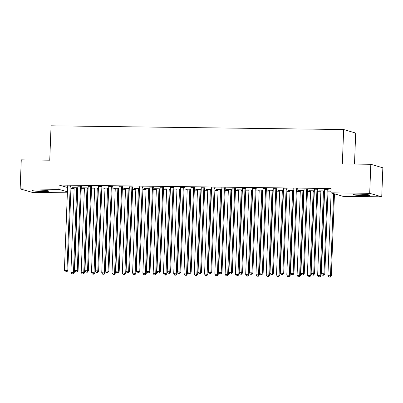 <?xml version="1.0" encoding="UTF-8"?>
<svg xmlns="http://www.w3.org/2000/svg" width="403" height="403" viewBox="0 0 403 403"><rect width="100%" height="100%" fill="white"/><g stroke="black" fill="none" stroke-linecap="round" stroke-linejoin="round"><path stroke-width="0.6" d="M37.922 190.055A8.418 0.675 2.2 0 1 48.869 191.118A8.418 0.675 2.2 0 1 42.995 191.536A8.418 0.675 2.2 0 1 32.049 190.473A8.418 0.675 2.2 0 1 37.922 190.055M358.892 194.15A8.418 0.675 2.2 0 1 369.838 195.213A8.418 0.675 2.2 0 1 363.964 195.631A8.418 0.675 2.2 0 1 353.018 194.568A8.418 0.675 2.2 0 1 358.892 194.15M70.943 188.518L74.122 188.604M77.517 188.649L77.829 188.654M81.22 188.695L84.403 188.735M87.794 188.78L88.111 188.785M91.501 188.826L94.685 188.866M98.075 188.911L98.392 188.916M101.783 188.957L104.966 188.997M108.357 189.042L108.674 189.047M112.064 189.088L115.248 189.128M118.638 189.173L118.95 189.178M122.346 189.219L125.529 189.259M128.92 189.304L129.232 189.309M132.627 189.35L135.811 189.39M139.201 189.435L139.514 189.44M142.909 189.481L146.088 189.521M149.483 189.566L149.795 189.571M153.185 189.612L156.369 189.652M159.764 189.697L160.077 189.702M163.467 189.742L166.651 189.783M170.041 189.828L170.358 189.833M173.748 189.873L176.932 189.914M180.322 189.959L180.64 189.964M184.03 190.004L187.214 190.05M190.604 190.09L190.921 190.095M194.311 190.14L197.495 190.181M200.885 190.221L201.203 190.226M204.593 190.271L207.777 190.312M211.167 190.352L211.479 190.357M214.875 190.402L218.058 190.443M221.449 190.483L221.761 190.488M225.156 190.533L228.335 190.574M231.73 190.614L232.042 190.619M235.438 190.664L238.616 190.705M242.012 190.745L242.324 190.75M245.714 190.795L248.898 190.836M252.293 190.876L252.605 190.881M255.996 190.926L259.179 190.967M262.57 191.007L262.887 191.012M266.277 191.057L269.461 191.098M272.851 191.138L273.169 191.143M276.559 191.188L279.742 191.229M283.133 191.269L283.45 191.274M286.84 191.319L290.024 191.36M293.414 191.4L293.727 191.405M297.122 191.45L300.306 191.49M303.696 191.536L304.008 191.536M307.403 191.581L310.582 191.621M313.977 191.667L314.29 191.667M317.685 191.712L320.864 191.752M324.259 191.798L324.571 191.798M327.961 191.843L330.979 191.883M71.109 188.569L70.777 192.866M67.382 192.82L32.185 192.372L20.15 188.856L58.909 189.35L67.422 191.838M354.499 164.086L355.693 133.05L343.658 129.539L51.065 125.807L49.745 160.198L21.263 159.835L20.15 188.856M343.658 129.539L342.338 163.93L370.815 164.293L382.85 167.809L381.737 196.83L342.978 196.337L330.944 192.82L369.702 193.314L381.737 196.83M84.378 188.075L82.64 187.828L88.146 187.899M81.451 186.221L77.875 186.176M104.941 188.337L103.198 188.09L108.704 188.161M102.014 186.483L98.438 186.438M125.504 188.604L123.761 188.352L129.267 188.423M122.577 186.745L118.996 186.7M146.062 188.866L144.324 188.614L149.83 188.685M143.136 187.007L139.559 186.962M166.625 189.128L164.887 188.876L170.393 188.947M163.699 187.274L160.122 187.224M187.188 189.39L185.445 189.138L190.951 189.209M184.262 187.536L180.685 187.491M207.752 189.652L206.009 189.4L211.515 189.47M204.825 187.798L201.243 187.753M228.31 189.914L226.572 189.662L232.078 189.732M225.383 188.06L221.806 188.015M248.873 190.176L247.135 189.924L252.641 189.994M245.946 188.322L242.369 188.277M269.436 190.438L267.698 190.191L273.199 190.256M266.509 188.584L262.932 188.539M289.999 190.7L288.256 190.453L293.762 190.523M287.072 188.846L283.49 188.8M310.557 190.962L308.819 190.715L314.325 190.785M307.63 189.108L304.053 189.062M331.004 191.224L329.382 190.977L331.014 190.997M328.193 189.37L324.617 189.324M330.944 192.82L331.11 188.523L59.075 185.053L67.588 187.536M317.912 189.239L314.335 189.193M320.838 191.093L319.1 190.846L324.606 190.916M297.349 188.977L293.772 188.931M300.28 190.831L298.537 190.584L304.043 190.654M276.79 188.715L273.214 188.669M279.717 190.569L277.974 190.322L283.48 190.392M256.227 188.453L252.651 188.408M259.154 190.307L257.416 190.055L262.922 190.125M235.664 188.191L232.088 188.146M238.591 190.045L236.853 189.793L242.359 189.863M215.101 187.929L211.525 187.884M218.033 189.783L216.29 189.531L221.796 189.601M194.543 187.667L190.967 187.622M197.47 189.521L195.727 189.269L201.233 189.339M173.98 187.405L170.404 187.36M176.907 189.259L175.169 189.007L180.675 189.078M153.417 187.143L149.84 187.093M156.344 188.997L154.606 188.745L160.112 188.816M132.854 186.876L129.277 186.831M135.786 188.735L134.043 188.483L139.549 188.554M112.296 186.614L108.719 186.569M115.223 188.468L113.48 188.221L118.986 188.292M91.733 186.352L88.156 186.307M94.66 188.206L92.922 187.959L98.423 188.03M71.17 186.09L67.593 186.045M74.097 187.944L72.359 187.697L77.865 187.768M370.815 164.293L369.702 193.314M59.075 185.053L58.909 189.35M327.382 189.133L327.312 189.289A1.078 1.023 -73.7 0 0 327.226 189.692L323.997 273.743L321.423 273.708L324.652 189.657A1.078 1.023 -73.7 0 0 324.596 189.254L324.541 189.098M328.289 189.143L328.128 189.526A1.078 1.023 -73.7 0 0 328.037 189.929L324.808 273.98L323.997 273.743L323.413 275.199L322.385 275.189L323.413 275.199M323.74 275.294L324.808 273.98M321.423 273.708L322.385 275.189M331.11 192.871L327.931 275.607L331.311 275.879L334.465 193.848M329.921 277.103L328.893 277.088L330.243 277.193L329.921 277.103L330.5 275.642L333.649 193.611M328.893 277.088L327.931 275.607M331.311 275.879L330.243 277.193M317.101 189.002L317.035 189.158A1.078 1.023 -73.7 0 0 316.944 189.561L313.715 273.612L311.146 273.577L314.375 189.526A1.078 1.023 -73.7 0 0 314.315 189.123L314.259 188.967M318.007 189.012L317.846 189.395A1.078 1.023 -73.7 0 0 317.755 189.798L314.526 273.849L313.715 273.612L313.131 275.068L312.103 275.058L313.131 275.068M313.458 275.163L314.526 273.849M311.146 273.577L312.103 275.058M306.819 188.871L306.754 189.027A1.078 1.023 -73.7 0 0 306.663 189.43L303.434 273.481L300.865 273.446L304.094 189.395A1.078 1.023 -73.7 0 0 304.033 188.992L303.978 188.836M307.726 188.881L307.565 189.264A1.078 1.023 -73.7 0 0 307.474 189.667L304.245 273.718L303.434 273.481L302.855 274.937L301.822 274.927L302.855 274.937M303.177 275.032L304.245 273.718M300.865 273.446L301.822 274.927M320.763 190.866L320.818 191.022A1.078 1.023 106.3 0 1 320.879 191.425L317.65 275.476L321.03 275.748L324.259 191.697A1.078 1.023 106.3 0 1 324.35 191.294L324.516 190.911M319.639 276.972L318.612 276.957L319.962 277.062L319.639 276.972L320.219 275.511L323.448 191.46A1.078 1.023 106.3 0 1 323.538 191.057L323.604 190.901M318.612 276.957L317.65 275.476M321.03 275.748L319.962 277.062M310.481 190.735L310.537 190.891A1.078 1.023 106.3 0 1 310.597 191.294L307.368 275.345L310.753 275.617L313.982 191.566A1.078 1.023 106.3 0 1 314.068 191.163L314.234 190.78M309.358 276.836L308.33 276.826L309.68 276.932L309.358 276.836L309.937 275.38L313.166 191.329A1.078 1.023 106.3 0 1 313.257 190.926L313.322 190.77M308.33 276.826L307.368 275.345M310.753 275.617L309.68 276.932M296.537 188.74L296.472 188.896A1.078 1.023 -73.7 0 0 296.381 189.294L293.152 273.35L290.583 273.315L293.812 189.264A1.078 1.023 -73.7 0 0 293.752 188.861L293.696 188.705M297.449 188.75L297.283 189.133A1.078 1.023 -73.7 0 0 297.192 189.536L293.963 273.587L293.152 273.35L292.573 274.806L291.545 274.796L292.573 274.806M292.895 274.901L293.963 273.587M290.583 273.315L291.545 274.796M286.256 188.609L286.19 188.765A1.078 1.023 -73.7 0 0 286.1 189.163L282.871 273.219L280.302 273.184L283.531 189.133A1.078 1.023 -73.7 0 0 283.47 188.73L283.415 188.574M287.168 188.619L287.001 189.002A1.078 1.023 -73.7 0 0 286.916 189.405L283.687 273.456L282.871 273.219L282.291 274.675L281.264 274.665L282.291 274.675M282.614 274.77L283.687 273.456M280.302 273.184L281.264 274.665M300.2 190.604L300.255 190.76A1.078 1.023 106.3 0 1 300.316 191.163L297.087 275.214L300.472 275.486L303.701 191.435A1.078 1.023 106.3 0 1 303.786 191.032L303.953 190.649M299.076 276.705L298.049 276.695L299.404 276.801L299.076 276.705L299.656 275.249L302.885 191.198A1.078 1.023 106.3 0 1 302.975 190.795L303.041 190.639M298.049 276.695L297.087 275.214M300.472 275.486L299.404 276.801M289.923 190.473L289.974 190.629A1.078 1.023 106.3 0 1 290.034 191.032L286.805 275.083L290.19 275.355L293.419 191.304A1.078 1.023 106.3 0 1 293.51 190.901L293.671 190.518M288.795 276.574L287.767 276.564L289.122 276.67L288.795 276.574L289.374 275.118L292.603 191.067A1.078 1.023 106.3 0 1 292.694 190.664L292.759 190.508M287.767 276.564L286.805 275.083M290.19 275.355L289.122 276.67M275.974 188.478L275.909 188.634A1.078 1.023 -73.7 0 0 275.818 189.032L272.589 273.088L270.02 273.053L273.249 189.002A1.078 1.023 -73.7 0 0 273.189 188.599L273.133 188.443M276.886 188.488L276.72 188.871A1.078 1.023 -73.7 0 0 276.634 189.274L273.405 273.325L272.589 273.088L272.01 274.544L270.982 274.534L272.01 274.544M272.332 274.639L273.405 273.325M270.02 273.053L270.982 274.534M279.642 190.342L279.697 190.498A1.078 1.023 106.3 0 1 279.753 190.901L276.523 274.952L279.909 275.224L283.138 191.173A1.078 1.023 106.3 0 1 283.228 190.77L283.39 190.387M278.513 276.443L277.486 276.433L278.841 276.539L278.513 276.443L279.098 274.987L282.322 190.936A1.078 1.023 106.3 0 1 282.412 190.533L282.483 190.377M277.486 276.433L276.523 274.952M279.909 275.224L278.841 276.539M265.693 188.347L265.627 188.503A1.078 1.023 -73.7 0 0 265.537 188.901L262.308 272.957L259.739 272.922L262.968 188.871A1.078 1.023 -73.7 0 0 262.907 188.468L262.857 188.312M266.605 188.357L266.443 188.74A1.078 1.023 -73.7 0 0 266.353 189.143L263.124 273.194L262.308 272.957L261.728 274.413L260.701 274.403L261.728 274.413M262.056 274.508L263.124 273.194M259.739 272.922L260.701 274.403M269.36 190.211L269.416 190.367A1.078 1.023 106.3 0 1 269.471 190.77L266.242 274.821L269.627 275.093L272.856 191.042A1.078 1.023 106.3 0 1 272.947 190.639L273.108 190.256M268.232 276.312L267.204 276.302L268.559 276.408L268.232 276.312L268.816 274.856L272.045 190.805A1.078 1.023 106.3 0 1 272.131 190.402L272.201 190.246M267.204 276.302L266.242 274.821M269.627 275.093L268.559 276.408M255.416 188.216L255.346 188.372A1.078 1.023 -73.7 0 0 255.255 188.77L252.026 272.826L249.457 272.791L252.686 188.74A1.078 1.023 -73.7 0 0 252.631 188.337L252.575 188.181M256.323 188.226L256.162 188.609A1.078 1.023 -73.7 0 0 256.071 189.007L252.842 273.063L252.026 272.826L251.447 274.282L250.419 274.272L251.447 274.282M251.774 274.378L252.842 273.063M249.457 272.791L250.419 274.272M245.135 188.085L245.064 188.241A1.078 1.023 -73.7 0 0 244.979 188.639L241.75 272.695L239.175 272.66L242.405 188.609A1.078 1.023 -73.7 0 0 242.349 188.206L242.294 188.05M246.042 188.095L245.88 188.478A1.078 1.023 -73.7 0 0 245.79 188.876L242.561 272.932L241.75 272.695L241.165 274.151L240.138 274.136L241.165 274.151M241.493 274.247L242.561 272.932M239.175 272.66L240.138 274.136M234.853 187.954L234.788 188.11A1.078 1.023 -73.7 0 0 234.697 188.508L231.468 272.559L228.899 272.529L232.123 188.478A1.078 1.023 -73.7 0 0 232.068 188.075L232.012 187.914M235.76 187.964L235.599 188.347A1.078 1.023 -73.7 0 0 235.508 188.745L232.279 272.801L231.468 272.559L230.884 274.02L229.856 274.005L230.884 274.02M231.211 274.116L232.279 272.801M228.899 272.529L229.856 274.005M224.572 187.823L224.506 187.979A1.078 1.023 -73.7 0 0 224.416 188.377L221.187 272.428L218.617 272.398L221.846 188.347A1.078 1.023 -73.7 0 0 221.786 187.944L221.731 187.783M225.479 187.833L225.317 188.216A1.078 1.023 -73.7 0 0 225.227 188.614L221.998 272.67L221.187 272.428L220.607 273.889L219.575 273.874L220.607 273.889M220.93 273.985L221.998 272.67M218.617 272.398L219.575 273.874M214.29 187.692L214.225 187.848A1.078 1.023 -73.7 0 0 214.134 188.246L210.905 272.297L208.336 272.267L211.565 188.216A1.078 1.023 -73.7 0 0 211.504 187.813L211.449 187.652M215.202 187.702L215.036 188.085A1.078 1.023 -73.7 0 0 214.945 188.483L211.716 272.539L210.905 272.297L210.326 273.758L209.298 273.743L210.326 273.758M210.648 273.854L211.716 272.539M208.336 272.267L209.298 273.743M204.009 187.561L203.943 187.717A1.078 1.023 -73.7 0 0 203.853 188.115L200.623 272.166L198.054 272.136L201.283 188.085A1.078 1.023 -73.7 0 0 201.223 187.682L201.168 187.521M204.92 187.571L204.754 187.954A1.078 1.023 -73.7 0 0 204.664 188.352L201.44 272.408L200.623 272.166L200.044 273.627L199.017 273.612L200.044 273.627M200.367 273.723L201.44 272.408M198.054 272.136L199.017 273.612M193.727 187.43L193.662 187.586A1.078 1.023 -73.7 0 0 193.571 187.984L190.342 272.035L187.773 272.005L191.002 187.954A1.078 1.023 -73.7 0 0 190.941 187.551L190.886 187.39M194.639 187.44L194.473 187.823A1.078 1.023 -73.7 0 0 194.387 188.221L191.158 272.272L190.342 272.035L189.763 273.496L188.735 273.481L189.763 273.496M190.085 273.592L191.158 272.272M187.773 272.005L188.735 273.481M183.446 187.294L183.38 187.455A1.078 1.023 -73.7 0 0 183.289 187.853L180.06 271.904L177.491 271.874L180.72 187.823A1.078 1.023 -73.7 0 0 180.66 187.42L180.609 187.259M184.357 187.309L184.196 187.692A1.078 1.023 -73.7 0 0 184.106 188.09L180.876 272.141L180.06 271.904L179.481 273.365L178.453 273.35L179.481 273.365M179.809 273.461L180.876 272.141M177.491 271.874L178.453 273.35M173.169 187.163L173.099 187.324A1.078 1.023 -73.7 0 0 173.008 187.722L169.779 271.773L167.21 271.743L170.439 187.692A1.078 1.023 -73.7 0 0 170.383 187.289L170.328 187.128M174.076 187.178L173.915 187.561A1.078 1.023 -73.7 0 0 173.824 187.959L170.595 272.01L169.779 271.773L169.2 273.234L168.172 273.219L169.2 273.234M169.527 273.33L170.595 272.01M167.21 271.743L168.172 273.219M162.888 187.032L162.817 187.194A1.078 1.023 -73.7 0 0 162.731 187.591L159.502 271.642L156.928 271.612L160.157 187.561A1.078 1.023 -73.7 0 0 160.102 187.158L160.046 186.997M163.794 187.047L163.633 187.43A1.078 1.023 -73.7 0 0 163.542 187.828L160.313 271.879L159.502 271.642L158.918 273.103L157.89 273.088L158.918 273.103M159.245 273.199L160.313 271.879M156.928 271.612L157.89 273.088M152.606 186.901L152.541 187.063A1.078 1.023 -73.7 0 0 152.45 187.46L149.221 271.511L146.647 271.481L149.876 187.425A1.078 1.023 -73.7 0 0 149.82 187.027L149.765 186.866M153.513 186.916L153.352 187.299A1.078 1.023 -73.7 0 0 153.261 187.697L150.032 271.748L149.221 271.511L148.636 272.972L147.609 272.957L148.636 272.972M148.964 273.068L150.032 271.748M146.647 271.481L147.609 272.957M142.324 186.77L142.259 186.927A1.078 1.023 -73.7 0 0 142.168 187.33L138.939 271.38L136.37 271.35L139.599 187.294A1.078 1.023 -73.7 0 0 139.539 186.896L139.483 186.735M143.231 186.785L143.07 187.168A1.078 1.023 -73.7 0 0 142.979 187.566L139.75 271.617L138.939 271.38L138.36 272.841L137.327 272.826L138.36 272.841M138.682 272.937L139.75 271.617M136.37 271.35L137.327 272.826M132.043 186.639L131.977 186.796A1.078 1.023 -73.7 0 0 131.887 187.199L128.658 271.249L126.089 271.219L129.318 187.163A1.078 1.023 -73.7 0 0 129.257 186.765L129.202 186.604M132.95 186.654L132.789 187.037A1.078 1.023 -73.7 0 0 132.698 187.435L129.469 271.486L128.658 271.249L128.078 272.71L127.051 272.695L128.078 272.71M128.401 272.806L129.469 271.486M126.089 271.219L127.051 272.695M121.761 186.508L121.696 186.665A1.078 1.023 -73.7 0 0 121.605 187.068L118.376 271.118L115.807 271.088L119.036 187.032A1.078 1.023 -73.7 0 0 118.976 186.634L118.92 186.473M122.673 186.524L122.507 186.906A1.078 1.023 -73.7 0 0 122.416 187.304L119.187 271.355L118.376 271.118L117.797 272.579L116.769 272.564L117.797 272.579M118.119 272.675L119.187 271.355M115.807 271.088L116.769 272.564M259.079 190.08L259.134 190.236A1.078 1.023 106.3 0 1 259.194 190.639L255.965 274.69L259.346 274.962L262.575 190.911A1.078 1.023 106.3 0 1 262.665 190.508L262.827 190.125M257.95 276.181L256.923 276.171L258.278 276.277L257.95 276.181L258.535 274.725L261.764 190.674A1.078 1.023 106.3 0 1 261.854 190.271L261.92 190.115M256.923 276.171L255.965 274.69M259.346 274.962L258.278 276.277M248.797 189.949L248.853 190.105A1.078 1.023 106.3 0 1 248.913 190.508L245.684 274.559L249.064 274.831L252.293 190.78A1.078 1.023 106.3 0 1 252.384 190.377L252.545 189.994M247.674 276.05L246.641 276.04L247.996 276.146L247.674 276.05L248.253 274.594L251.482 190.538A1.078 1.023 106.3 0 1 251.573 190.14L251.638 189.984M246.641 276.04L245.684 274.559M249.064 274.831L247.996 276.146M238.516 189.818L238.571 189.974A1.078 1.023 106.3 0 1 238.631 190.377L235.402 274.428L238.783 274.7L242.012 190.649A1.078 1.023 106.3 0 1 242.102 190.246L242.268 189.863M237.392 275.919L236.365 275.909L237.715 276.015L237.392 275.919L237.971 274.463L241.201 190.407A1.078 1.023 106.3 0 1 241.291 190.009L241.357 189.853M236.365 275.909L235.402 274.428M238.783 274.7L237.715 276.015M228.234 189.687L228.289 189.843A1.078 1.023 106.3 0 1 228.35 190.246L225.121 274.297L228.506 274.569L231.735 190.518A1.078 1.023 106.3 0 1 231.821 190.115L231.987 189.732M227.111 275.788L226.083 275.778L227.433 275.884L227.111 275.788L227.69 274.332L230.919 190.276A1.078 1.023 106.3 0 1 231.01 189.878L231.075 189.722M226.083 275.778L225.121 274.297M228.506 274.569L227.433 275.884M217.952 189.556L218.008 189.712A1.078 1.023 106.3 0 1 218.068 190.115L214.839 274.166L218.225 274.438L221.454 190.387A1.078 1.023 106.3 0 1 221.539 189.984L221.705 189.601M216.829 275.657L215.801 275.647L217.157 275.753L216.829 275.657L217.408 274.201L220.637 190.145A1.078 1.023 106.3 0 1 220.728 189.748L220.794 189.591M215.801 275.647L214.839 274.166M218.225 274.438L217.157 275.753M207.676 189.425L207.726 189.581A1.078 1.023 106.3 0 1 207.787 189.984L204.558 274.035L207.943 274.307L211.172 190.251A1.078 1.023 106.3 0 1 211.263 189.853L211.424 189.47M206.548 275.526L205.52 275.516L206.875 275.622L206.548 275.526L207.127 274.07L210.356 190.014A1.078 1.023 106.3 0 1 210.447 189.617L210.512 189.46M205.52 275.516L204.558 274.035M207.943 274.307L206.875 275.622M197.394 189.289L197.45 189.45A1.078 1.023 106.3 0 1 197.505 189.853L194.276 273.904L197.661 274.176L200.89 190.12A1.078 1.023 106.3 0 1 200.981 189.722L201.142 189.339M196.266 275.395L195.238 275.38L196.593 275.491L196.266 275.395L196.845 273.939L200.074 189.884A1.078 1.023 106.3 0 1 200.165 189.486L200.236 189.329M195.238 275.38L194.276 273.904M197.661 274.176L196.593 275.491M187.113 189.158L187.168 189.319A1.078 1.023 106.3 0 1 187.224 189.722L183.995 273.773L187.38 274.045L190.609 189.989A1.078 1.023 106.3 0 1 190.7 189.591L190.861 189.209M185.984 275.264L184.957 275.249L186.312 275.36L185.984 275.264L186.569 273.803L189.798 189.753A1.078 1.023 106.3 0 1 189.884 189.355L189.954 189.198M184.957 275.249L183.995 273.773M187.38 274.045L186.312 275.36M176.831 189.027L176.887 189.188A1.078 1.023 106.3 0 1 176.942 189.591L173.718 273.642L177.098 273.914L180.327 189.858A1.078 1.023 106.3 0 1 180.418 189.46L180.579 189.078M175.703 275.133L174.675 275.118L176.03 275.229L175.703 275.133L176.287 273.672L179.516 189.622A1.078 1.023 106.3 0 1 179.607 189.224L179.673 189.067M174.675 275.118L173.718 273.642M177.098 273.914L176.03 275.229M166.55 188.896L166.605 189.057A1.078 1.023 106.3 0 1 166.666 189.46L163.437 273.511L166.817 273.783L170.046 189.727A1.078 1.023 106.3 0 1 170.137 189.329L170.298 188.947M165.426 275.002L164.394 274.987L165.749 275.098L165.426 275.002L166.006 273.541L169.235 189.491A1.078 1.023 106.3 0 1 169.325 189.093L169.391 188.936M164.394 274.987L163.437 273.511M166.817 273.783L165.749 275.098M156.268 188.765L156.324 188.926A1.078 1.023 106.3 0 1 156.384 189.329L153.155 273.38L156.535 273.652L159.764 189.596A1.078 1.023 106.3 0 1 159.855 189.198L160.021 188.816M155.145 274.871L154.117 274.856L155.467 274.967L155.145 274.871L155.724 273.41L158.953 189.36A1.078 1.023 106.3 0 1 159.044 188.962L159.109 188.806M154.117 274.856L153.155 273.38M156.535 273.652L155.467 274.967M145.987 188.634L146.042 188.795A1.078 1.023 106.3 0 1 146.103 189.198L142.874 273.249L146.259 273.516L149.483 189.465A1.078 1.023 106.3 0 1 149.573 189.067L149.74 188.685M144.863 274.74L143.836 274.725L145.186 274.836L144.863 274.74L145.443 273.279L148.672 189.229A1.078 1.023 106.3 0 1 148.762 188.831L148.828 188.669M143.836 274.725L142.874 273.249M146.259 273.516L145.186 274.836M135.705 188.503L135.761 188.664A1.078 1.023 106.3 0 1 135.821 189.067L132.592 273.118L135.977 273.385L139.206 189.334A1.078 1.023 106.3 0 1 139.292 188.936L139.458 188.554M134.582 274.609L133.554 274.594L134.904 274.705L134.582 274.609L135.161 273.148L138.39 189.098A1.078 1.023 106.3 0 1 138.481 188.7L138.546 188.539M133.554 274.594L132.592 273.118M135.977 273.385L134.904 274.705M125.429 188.372L125.479 188.533A1.078 1.023 106.3 0 1 125.54 188.936L122.311 272.987L125.696 273.254L128.925 189.203A1.078 1.023 106.3 0 1 129.015 188.806L129.177 188.423M124.3 274.478L123.273 274.463L124.628 274.574L124.3 274.478L124.88 273.017L128.109 188.967A1.078 1.023 106.3 0 1 128.199 188.569L128.265 188.408M123.273 274.463L122.311 272.987M125.696 273.254L124.628 274.574M111.48 186.377L111.414 186.534A1.078 1.023 -73.7 0 0 111.324 186.937L108.095 270.987L105.526 270.957L108.755 186.901A1.078 1.023 -73.7 0 0 108.694 186.498L108.639 186.342M112.392 186.393L112.225 186.775A1.078 1.023 -73.7 0 0 112.14 187.173L108.911 271.224L108.095 270.987L107.515 272.448L106.488 272.433L107.515 272.448M107.838 272.539L108.911 271.224M105.526 270.957L106.488 272.433M115.147 188.241L115.203 188.403A1.078 1.023 106.3 0 1 115.258 188.8L112.029 272.856L115.414 273.123L118.643 189.072A1.078 1.023 106.3 0 1 118.734 188.675L118.895 188.292M114.019 274.347L112.991 274.332L114.346 274.443L114.019 274.347L114.598 272.886L117.827 188.836A1.078 1.023 106.3 0 1 117.918 188.438L117.988 188.277M112.991 274.332L112.029 272.856M115.414 273.123L114.346 274.443M101.198 186.246L101.133 186.403A1.078 1.023 -73.7 0 0 101.042 186.806L97.813 270.856L95.244 270.826L98.473 186.77A1.078 1.023 -73.7 0 0 98.413 186.367L98.362 186.211M102.11 186.257L101.949 186.639A1.078 1.023 -73.7 0 0 101.858 187.042L98.629 271.093L97.813 270.856L97.234 272.317L96.206 272.302L97.234 272.317M97.561 272.408L98.629 271.093M95.244 270.826L96.206 272.302M104.866 188.11L104.921 188.272A1.078 1.023 106.3 0 1 104.976 188.669L101.747 272.725L105.133 272.992L108.362 188.942A1.078 1.023 106.3 0 1 108.452 188.544L108.614 188.161M103.737 274.216L102.71 274.201L104.065 274.312L103.737 274.216L104.322 272.755L107.551 188.705A1.078 1.023 106.3 0 1 107.636 188.302L107.707 188.146M102.71 274.201L101.747 272.725M105.133 272.992L104.065 274.312M90.917 186.115L90.851 186.272A1.078 1.023 -73.7 0 0 90.761 186.675L87.532 270.725L84.962 270.69L88.192 186.639A1.078 1.023 -73.7 0 0 88.136 186.236L88.081 186.08M91.829 186.126L91.667 186.508A1.078 1.023 -73.7 0 0 91.577 186.911L88.348 270.962L87.532 270.725L86.952 272.186L85.925 272.171L86.952 272.186M87.28 272.277L88.348 270.962M84.962 270.69L85.925 272.171M94.584 187.979L94.64 188.141A1.078 1.023 106.3 0 1 94.695 188.539L91.466 272.594L94.851 272.861L98.08 188.811A1.078 1.023 106.3 0 1 98.171 188.413L98.332 188.03M93.456 274.085L92.428 274.07L93.783 274.181L93.456 274.085L94.04 272.624L97.269 188.574A1.078 1.023 106.3 0 1 97.36 188.171L97.425 188.015M92.428 274.07L91.466 272.594M94.851 272.861L93.783 274.181M80.64 185.984L80.57 186.141A1.078 1.023 -73.7 0 0 80.484 186.544L77.255 270.594L74.681 270.559L77.91 186.508A1.078 1.023 -73.7 0 0 77.855 186.105L77.799 185.949M81.547 185.995L81.386 186.377A1.078 1.023 -73.7 0 0 81.295 186.78L78.066 270.831L77.255 270.594L76.671 272.055L75.643 272.04L76.671 272.055M76.998 272.146L78.066 270.831M74.681 270.559L75.643 272.04M84.303 187.848L84.358 188.01A1.078 1.023 106.3 0 1 84.418 188.408L81.189 272.463L84.57 272.73L87.799 188.68A1.078 1.023 106.3 0 1 87.889 188.282L88.05 187.899M83.179 273.954L82.147 273.939L83.502 274.05L83.179 273.954L83.759 272.493L86.988 188.443A1.078 1.023 106.3 0 1 87.078 188.04L87.144 187.884M82.147 273.939L81.189 272.463M84.57 272.73L83.502 274.05M70.359 185.854L70.288 186.01A1.078 1.023 -73.7 0 0 70.203 186.413L66.974 270.463L64.399 270.428L67.628 186.377A1.078 1.023 -73.7 0 0 67.573 185.974L67.518 185.818M71.266 185.864L71.104 186.246A1.078 1.023 -73.7 0 0 71.014 186.649L67.785 270.7L66.974 270.463L66.389 271.919L65.362 271.909L66.389 271.919M66.717 272.015L67.785 270.7M64.399 270.428L65.362 271.909M74.021 187.717L74.076 187.879A1.078 1.023 106.3 0 1 74.137 188.277L70.908 272.332L74.288 272.599L77.517 188.549A1.078 1.023 106.3 0 1 77.608 188.151L77.769 187.768M72.898 273.823L71.87 273.808L73.22 273.919L72.898 273.823L73.477 272.363L76.706 188.312A1.078 1.023 106.3 0 1 76.797 187.909L76.862 187.753M71.87 273.808L70.908 272.332M74.288 272.599L73.22 273.919M327.312 189.289L328.128 189.526M327.226 189.692L328.037 189.929M317.035 189.158L317.846 189.395M316.944 189.561L317.755 189.798M306.754 189.027L307.565 189.264M306.663 189.43L307.474 189.667M324.259 191.697L323.448 191.46M324.35 191.294L323.538 191.057M313.982 191.566L313.166 191.329M314.068 191.163L313.257 190.926M296.472 188.896L297.283 189.133M296.381 189.294L297.192 189.536M286.19 188.765L287.001 189.002M286.1 189.163L286.916 189.405M303.701 191.435L302.885 191.198M303.786 191.032L302.975 190.795M293.419 191.304L292.603 191.067M293.51 190.901L292.694 190.664M275.909 188.634L276.72 188.871M275.818 189.032L276.634 189.274M283.138 191.173L282.322 190.936M283.228 190.77L282.412 190.533M265.627 188.503L266.443 188.74M265.537 188.901L266.353 189.143M272.856 191.042L272.045 190.805M272.947 190.639L272.131 190.402M255.346 188.372L256.162 188.609M255.255 188.77L256.071 189.007M245.064 188.241L245.88 188.478M244.979 188.639L245.79 188.876M234.788 188.11L235.599 188.347M234.697 188.508L235.508 188.745M224.506 187.979L225.317 188.216M224.416 188.377L225.227 188.614M214.225 187.848L215.036 188.085M214.134 188.246L214.945 188.483M203.943 187.717L204.754 187.954M203.853 188.115L204.664 188.352M193.662 187.586L194.473 187.823M193.571 187.984L194.387 188.221M183.38 187.455L184.196 187.692M183.289 187.853L184.106 188.09M173.099 187.324L173.915 187.561M173.008 187.722L173.824 187.959M162.817 187.194L163.633 187.43M162.731 187.591L163.542 187.828M152.541 187.063L153.352 187.299M152.45 187.46L153.261 187.697M142.259 186.927L143.07 187.168M142.168 187.33L142.979 187.566M131.977 186.796L132.789 187.037M131.887 187.199L132.698 187.435M121.696 186.665L122.507 186.906M121.605 187.068L122.416 187.304M262.575 190.911L261.764 190.674M262.665 190.508L261.854 190.271M252.293 190.78L251.482 190.538M252.384 190.377L251.573 190.14M242.012 190.649L241.201 190.407M242.102 190.246L241.291 190.009M231.735 190.518L230.919 190.276M231.821 190.115L231.01 189.878M221.454 190.387L220.637 190.145M221.539 189.984L220.728 189.748M211.172 190.251L210.356 190.014M211.263 189.853L210.447 189.617M200.89 190.12L200.074 189.884M200.981 189.722L200.165 189.486M190.609 189.989L189.798 189.753M190.7 189.591L189.884 189.355M180.327 189.858L179.516 189.622M180.418 189.46L179.607 189.224M170.046 189.727L169.235 189.491M170.137 189.329L169.325 189.093M159.764 189.596L158.953 189.36M159.855 189.198L159.044 188.962M149.483 189.465L148.672 189.229M149.573 189.067L148.762 188.831M139.206 189.334L138.39 189.098M139.292 188.936L138.481 188.7M128.925 189.203L128.109 188.967M129.015 188.806L128.199 188.569M111.414 186.534L112.225 186.775M111.324 186.937L112.14 187.173M118.643 189.072L117.827 188.836M118.734 188.675L117.918 188.438M101.133 186.403L101.949 186.639M101.042 186.806L101.858 187.042M108.362 188.942L107.551 188.705M108.452 188.544L107.636 188.302M90.851 186.272L91.667 186.508M90.761 186.675L91.577 186.911M98.08 188.811L97.269 188.574M98.171 188.413L97.36 188.171M80.57 186.141L81.386 186.377M80.484 186.544L81.295 186.78M87.799 188.68L86.988 188.443M87.889 188.282L87.078 188.04M70.288 186.01L71.104 186.246M70.203 186.413L71.014 186.649M77.517 188.549L76.706 188.312M77.608 188.151L76.797 187.909"/></g></svg>
